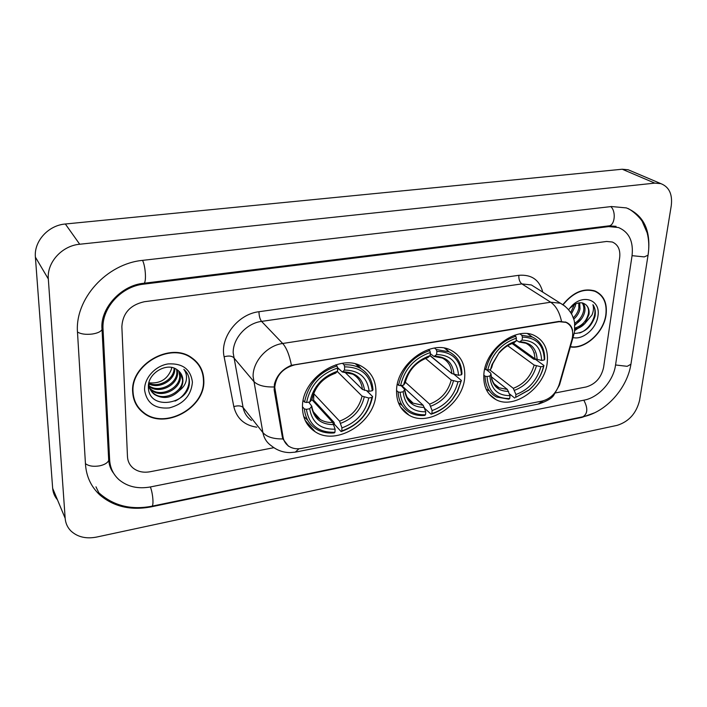 <?xml version="1.0" encoding="UTF-8"?>
<svg xmlns="http://www.w3.org/2000/svg" width="707" height="707" viewBox="0 0 707 707"><rect width="100%" height="100%" fill="white"/><g stroke="black" fill="none" stroke-linecap="round" stroke-linejoin="round"><path stroke-width="1.06" d="M396.583 389.681C396.167 401.461 400.321 409.963 409.035 415.186C428.999 427.523 463.253 403.944 464.693 377.405C465.506 364.706 460.973 355.665 451.075 350.292C431.146 339.139 397.21 363.389 396.583 389.681M483.897 373.941C483.084 386.155 487.088 394.709 495.907 399.596C514.245 409.945 545 387.471 547.245 362.514C548.455 349.488 544.143 340.474 534.298 335.463C515.986 326.068 485.409 349.187 483.897 373.941M302.481 406.649C302.455 417.819 306.652 426.162 315.066 431.685C336.779 446.594 375.479 421.823 375.912 393.41C376.31 381.197 371.635 372.218 361.887 366.473C340.2 353.058 301.986 378.537 302.481 406.649M274.749 387.259L283.056 437.147C283.799 441.124 285.778 444.199 289.004 446.356C292.592 448.618 296.772 449.307 301.553 448.415L542.278 401.028C550.488 398.792 556.126 393.251 559.202 384.405L571.981 339.431C573.934 331.15 571.936 325.467 566.007 322.383L559.21 321.694L294.952 364.812C282.906 367.958 276.172 375.444 274.749 387.259M132.669 392.005C133.181 400.639 136.716 407.55 143.291 412.738C164.475 430.475 205.498 408.072 203.819 380.375C203.528 370.724 199.445 363.151 191.579 357.662C170.299 341.684 130.185 364.671 132.669 392.005M135.912 404.086L137.971 406.675M570.346 346.907C585.043 349.665 603.955 332.52 606.102 314.624C607.384 303.003 603.743 295.155 595.188 291.072C583.841 287.661 573.094 292.159 562.949 304.558M288.474 446.214L282.871 438.923L282.279 436.696L274.201 390.087L274.413 384.193C276.799 375.329 282.464 369.036 291.417 365.298L559.096 321.385L566.201 322.268C569.824 323.912 571.963 326.767 572.617 330.814M142.469 411.58L139.73 409.477M619.668 257.64C620.516 249.757 618.051 244.542 612.271 242.006L606.615 241.467L144.29 301.739C130.221 304.929 122.744 313.21 121.86 326.59L127.472 456.642C127.728 461.256 129.567 465.038 132.978 467.981C137.626 471.684 143.327 472.939 150.078 471.755L273.874 447.681L150.078 471.755C143.327 472.939 137.626 471.684 132.978 467.981C129.567 465.038 127.728 461.256 127.472 456.642L121.86 326.59C122.744 313.21 130.221 304.929 144.29 301.739L606.615 241.467L612.271 242.006C618.051 244.542 620.516 249.757 619.668 257.64L603.575 367.525L619.668 257.64M555.587 392.906L586.147 386.968C595.409 384.21 601.215 377.732 603.575 367.525C601.215 377.732 595.409 384.21 586.147 386.968L555.587 392.906M596.991 292.291L595.833 291.346M198.888 365.404L197.218 362.594M196.926 362.832L194.911 360.243M203.457 380.437C203.174 370.883 199.135 363.398 191.358 357.963C170.29 342.144 130.592 364.883 133.049 391.943C133.543 400.498 137.052 407.338 143.565 412.473C164.537 430.015 205.127 407.851 203.457 380.437M171.828 367.481L171.227 369.743C167.214 379.482 159.773 383.839 148.894 382.814M171.227 369.743L171.748 367.472M174.77 368.418L174.779 368.992C175.265 380.012 159.314 389.601 148.885 383.883M174.09 368.135C174.443 378.837 159.34 388.284 148.868 383.194M177.21 369.805L177.563 372.845C178.155 385.015 159.172 394.656 149.23 386.473M176.635 369.425L176.865 371.882C177.439 383.76 159.199 393.41 149.106 385.845M179.198 371.422L180.382 376.751C180.974 389.08 161.603 398.792 151.678 390.344L149.999 388.823M149.584 388.373L148.382 386.747M178.738 370.989L179.675 375.771C180.267 388.081 160.931 397.776 151.015 389.336L149.769 388.258M149.336 387.816L148.382 386.694M179.313 390.564C181.743 387.356 182.945 383.919 182.919 380.269C182.751 375.912 180.921 372.483 177.439 369.964L177.033 369.699C166.905 361.807 147.666 373.287 148.382 386.906C148.063 411.023 188.742 405.031 189.423 382.761L189.441 381.621C189.29 376.672 187.426 372.58 183.847 369.328C186.321 372.651 187.081 376.513 186.118 380.932C185.199 384.705 182.927 387.922 179.313 390.564C171.483 398.235 163.167 399.517 154.347 394.418C150.98 391.687 149.168 388.231 148.885 384.042L148.868 382.92M180.435 372.845L182.521 379.721C183.104 392.093 163.644 401.868 153.675 393.392C150.927 391.218 149.195 388.452 148.488 385.076M144.599 390.061C146.667 403.096 154.895 409.053 169.282 407.921C183.449 404.13 191.164 395.575 192.419 382.24C190.757 369.257 182.671 363.151 168.16 363.919C155.231 365.819 144.06 378.201 144.599 390.061M134.524 401.072L136.248 403.9M186.082 371.723C193.17 380.41 187.099 395.761 175.009 401.09M595.674 291.629L594.446 290.798M570.425 346.616C584.972 349.373 603.725 332.387 605.846 314.668C607.11 303.17 603.513 295.402 595.047 291.364C583.823 287.988 573.191 292.433 563.143 304.69M575.578 303.975L575.339 305.972L571.495 313.828M574.278 304.69L570.752 312.591M579.696 302.755L580.014 308.871C579.21 312.741 577.124 316.17 573.775 319.157M578.786 302.888L578.839 308.146C578.132 311.663 576.285 314.88 573.315 317.788M582.754 302.967C584.76 305.159 585.423 308.102 584.742 311.805C583.355 317.434 580.049 321.685 574.826 324.566M582.082 302.826C583.69 305.017 584.176 307.766 583.558 311.071C582.329 316.215 579.378 320.271 574.676 323.258M574.155 333.43C584.15 333.2 591.087 327.544 594.976 316.471L595.144 315.481C595.701 311.186 594.958 307.589 592.908 304.699C593.871 307.678 593.571 311.098 592.006 314.951L585.113 323.285L588.984 314.438C589.461 310.497 588.577 307.395 586.315 305.132C588.348 307.324 589.019 310.285 588.321 314.032C586.368 321.243 581.896 325.918 574.906 328.057M585.113 323.285C582.179 326.546 578.759 328.455 574.853 329.02M573.006 337.557C582.93 340.235 596.522 328.428 597.945 315.958C600.879 300.077 583.178 293.334 571.371 306.361L568.614 309.693M586.315 305.132C581.923 301.297 576.735 302.11 570.743 307.563L571.371 306.361M592.908 304.699C598.847 312.406 591.017 329.197 579.59 333.006M578.998 327.854L574.871 329.939M585.157 323.258L574.826 330.54M581.561 318.813L574.879 325.229M366.756 390.83L372.607 396.547L371.909 397.449C368.232 413.895 358.193 425.066 341.799 430.943L341.941 427.885C356.469 422.565 365.422 412.614 368.789 398.014L362.064 396.132L337.283 371.475M313.608 393.499L339.572 421.142L341.941 427.885M306.414 409.344L304.381 408.92C305.256 417.828 309.171 424.527 316.117 429.008C321.402 432.216 327.465 433.515 334.278 432.896L334.959 432.26C318.521 432.737 309.012 425.093 306.414 409.344L309.701 408.752C312.087 422.645 320.554 429.467 335.091 429.193L332.741 422.433L311.893 399.641M308.685 402.124L311.787 406.198L309.701 408.752M341.799 430.943L341.119 431.579L334.473 424.315L334.04 422.397L313.643 400.153L312.618 400.427M361.259 368.851L357.424 364.556M303.665 416.379L307.819 420.4M372.978 389.857C372.333 379.995 367.967 372.722 359.881 368.047C355.214 365.546 349.93 364.476 344.044 364.83L344.636 366.853C361.189 367.066 370.406 375.028 372.289 390.741L372.978 389.857M342.497 363.318L344.044 364.83M341.119 431.579C358.299 425.473 368.798 413.789 372.607 396.547M304.381 408.92L302.481 406.781M372.289 390.741L369.151 391.307C367.34 377.432 359.121 370.353 344.495 370.07L344.636 366.853M368.789 398.014L371.909 397.449M335.091 429.193L334.959 432.26M344.495 370.07L342.321 372.023L337.469 367.49M344.716 372.041L362.408 389.433L369.151 391.307M303.179 400.516L304.576 402.08L306.617 402.495C310.179 385.359 320.51 373.87 337.619 368.029L337.036 365.996C319.069 372.059 308.252 384.087 304.576 402.08M337.036 365.996L335.825 364.803M337.619 368.029L337.486 371.246C322.383 376.539 313.192 386.756 309.913 401.903L306.617 402.495M309.913 401.903L311.937 399.552C314.951 386.579 322.825 377.794 335.569 373.181L337.486 371.246M311.937 399.552L312.026 399.013M313.643 400.153L313.864 393.419M337.575 369.169L338.936 368.939M454.194 374.48L461.379 380.446L457.129 391.978L452.241 399.482C446.55 406.41 439.763 411.103 431.88 413.56L432.11 410.59C445.702 405.544 454.318 395.955 457.959 381.815L451.234 380.039L425.526 358.396M405.305 382.133L429.591 404.139L432.11 410.59M400.1 392.323L398.094 391.925C398.651 401.417 402.566 408.284 409.83 412.543C414.24 414.947 419.198 415.91 424.73 415.424L425.526 414.779C410.369 415.106 401.894 407.621 400.1 392.323L403.149 391.775C404.819 405.27 412.358 411.951 425.755 411.81L423.246 405.341L401.594 385.501M401.143 385.58L404.722 389.513L403.149 391.775M430.033 355.701L452.047 373.729M448.945 351.724L445.684 348.401M398.368 402.619L402.203 405.465M461.971 373.959C461.68 363.628 457.394 356.266 449.131 351.874L436.237 349.488L436.855 351.432C452.091 351.75 460.292 359.536 461.45 374.79L461.971 373.959M434.487 348.065L436.237 349.488M431.88 413.56L431.076 414.196C439.33 411.66 446.435 406.764 452.392 399.517L457.482 391.713L461.379 380.446M431.076 414.196L424.677 408.328M398.094 391.925L396.539 390.485M461.45 374.79L458.543 375.302C457.376 361.834 450.059 354.914 436.608 354.543L436.855 351.432M457.959 381.815L460.858 381.285M425.755 411.81L425.526 414.779M436.608 354.543L434.045 356.496L430.271 353.615M430.121 355.515L451.8 373.543L458.543 375.302M397.352 384.201L398.527 385.288L400.542 385.686C404.457 369.107 414.399 358.051 430.351 352.519L429.741 350.566C412.985 356.31 402.575 367.887 398.527 385.288M429.741 350.566L428.442 349.497M430.351 352.519L430.112 355.63C416.016 360.65 407.179 370.486 403.6 385.138L400.542 385.686M403.6 385.138L405.12 383.044C408.452 370.371 416.043 361.878 427.876 357.565L430.112 355.63M512.124 343.549L533.732 359.2L535.57 359.43L543.939 365.475L543.559 366.261C541.412 375.399 536.64 383.229 529.234 389.76L515.624 397.396L515.942 394.515C528.686 389.716 536.984 380.463 540.855 366.756L534.156 365.077L507.661 345.705M489.571 369.752L513.291 388.329L515.942 394.515M487.043 376.531L485.064 376.151C485.294 386.057 489.103 393.012 496.5 397.007L508.81 399.181L509.703 398.536C495.695 398.721 488.139 391.386 487.043 376.531L489.871 376.018C490.932 389.133 497.648 395.673 510.03 395.646L507.387 389.442L491.277 376.707M486.619 369.885L490.517 372.951L491.02 374.003L489.871 376.018M534.474 352.952L533.944 352.581M530.082 335.445L528.217 333.757M486.027 389.018L488.564 390.556M544.708 359.174C544.77 348.524 540.661 341.145 532.38 337.045L521.793 335.242L522.438 337.115C536.498 337.522 543.798 345.14 544.328 359.951L544.708 359.174M519.892 333.907L521.793 335.242M515.624 397.396L529.013 390.052C536.754 383.229 541.73 375.037 543.939 365.475M514.714 398.041L509.42 393.834M485.064 376.151L483.791 375.143M544.328 359.951L541.624 360.437C541.023 347.349 534.51 340.58 522.093 340.129L522.438 337.115M540.855 366.756L543.559 366.261M510.03 395.646L509.703 398.536M522.093 340.129L519.203 342.082L516.172 340.138M513.273 343.151L534.907 358.776L541.624 360.437M484.728 368.948L487.697 370.088C491.904 354.03 501.466 343.381 516.402 338.123L515.757 336.249C500.088 341.711 490.066 352.864 485.709 369.717M515.757 336.249L514.413 335.295M516.402 338.123L516.066 341.145C509.756 343.054 504.144 346.801 499.23 352.386L491.975 364.573L490.525 369.584L487.697 370.088M513.962 342.842C508.466 344.583 503.57 347.897 499.283 352.775C503.649 347.888 508.413 344.654 513.565 343.063L516.066 341.145M490.525 369.584L491.701 367.366M142.187 411.845L143.114 412.455M615.505 365.289L632.023 255.934C633.64 241.573 629.133 232.108 618.51 227.53L608.7 226.602L143.689 284.152C121.18 286.423 101.428 308.287 103.036 329.197L109.638 459.983C110.159 468.034 113.341 474.653 119.183 479.859C127.693 486.823 138.165 489.173 150.6 486.911L584.3 400.1C598.705 397.493 613.367 381.144 615.505 365.289M671.261 205.702C672.631 194.275 669.167 186.922 660.886 183.643L654.797 183.122L79.705 244.242C61.924 245.736 46.742 262.527 48.323 278.973L65.159 518.275C65.565 523.26 67.492 527.502 70.947 530.992C77.549 537.055 86.095 539.079 96.585 537.073L617.158 425.349C628.912 421.628 636.388 413.286 639.579 400.321L671.261 205.702M630.9 170.917L628.205 169.777L622.24 169.229L65.344 224.004C48.288 225.303 33.812 241.308 35.394 257.136L52.663 488.298C53.025 492.691 54.625 496.526 57.453 499.796M648.178 254.308L648.284 253.68C651.05 230.464 643.741 215.202 626.358 207.902L611.528 206.532L142.885 260.335C106.633 263.587 74.527 299.123 77.523 332.732L85.494 464.499C86.413 476.774 91.212 486.937 99.908 495.006C113.765 506.76 130.892 510.701 151.271 506.831L581.87 417.404L594.737 412.747M110.31 466.549L111.026 467.557M274.996 390.511L274.113 389.495M283.056 437.147L282.164 436.051M256.774 427.196C244.375 425.322 236.712 418.456 233.814 406.605L224.119 356.788C219.709 337.628 237.888 314.058 258.956 311.725L518.85 275.306C518.655 279.238 519.663 282.093 521.854 283.896L261.563 321.393C246.54 323.214 232.833 338.423 233.177 352.899L243.102 407.488C244.224 413.003 247.008 417.316 251.453 420.426M518.85 275.306C531.576 274.334 539.547 279.937 542.764 292.124M535.747 287.705L531.372 284.956L521.854 283.896L550.682 302.216L560.404 303.223L565.167 306.317M298.973 448.759L295.279 452.135L289.958 452.613C283.021 452.507 276.835 450.244 271.4 445.808C266.831 442.662 263.994 438.252 262.889 432.578L253.088 376.345C252.841 361.401 267.149 345.52 282.685 343.478C286.547 347.844 289.455 355.117 291.417 365.298M274.033 386.959C264.188 387.197 257.339 385.253 253.495 381.135L233.61 357.539C231.657 355.851 228.494 355.594 224.119 356.788M561.482 321.243C559.511 312.185 555.905 305.839 550.682 302.216L282.685 343.478L261.563 321.393C259.937 319.272 259.071 316.047 258.956 311.725M543.374 400.772L537.992 404.112L295.897 452.02M558.769 385.775L559.944 383.486M233.814 406.605C238.065 405.394 241.158 405.685 243.102 407.488L262.889 432.578C266.672 436.935 273.335 439.047 282.871 438.923M572.67 335.922L574.093 333.686M565.998 322.33L565.308 321.924M339.572 421.142C351.618 416.591 359.112 408.248 362.064 396.132M312.936 410.855C314.5 414.558 316.948 417.448 320.306 419.525C323.939 421.708 328.083 422.671 332.741 422.433M364.565 390.397C362.815 378.351 355.586 372.147 342.886 371.785M340.641 423.316C353.297 418.571 361.153 409.83 364.211 397.095M311.548 406.631C313.74 418.685 321.155 424.677 333.801 424.615M362.408 389.433C361.684 382.575 358.493 377.494 352.837 374.189L342.497 372.015M335.905 372.969C322.799 377.697 314.756 386.641 311.76 399.808M429.591 404.139C440.859 399.817 448.079 391.784 451.234 380.039M406.834 396.998L413.144 403.176L423.246 405.341M454.009 374.445C452.842 362.753 446.409 356.69 434.725 356.248M430.757 406.207C442.6 401.7 450.156 393.286 453.443 380.949M404.581 389.796C406.145 401.496 412.755 407.373 424.403 407.418M451.8 373.543C451.322 366.323 448.176 361.162 442.352 358.051L434.248 356.487M428.248 357.344C416.016 361.834 408.275 370.441 405.031 383.176M513.291 388.329C523.869 384.21 530.824 376.469 534.156 365.077M491.604 379.076C493.062 383.088 495.563 385.995 499.115 387.807L507.387 389.442M537.161 359.624C536.489 348.268 530.763 342.329 519.981 341.826M514.537 390.299C525.646 386.013 532.937 377.892 536.401 365.934M490.95 374.162C491.975 385.536 497.861 391.298 508.625 391.422M534.907 358.776C534.678 351.299 531.646 346.112 525.796 343.204L519.433 342.073M499.23 352.386L492.823 363.628L491.604 367.746M610.821 206.612C616.389 211.552 614.754 225.887 608.683 225.887L616.097 226.328M648.133 254.644L648.045 255.209L644.254 256.897L632.067 255.669M631.033 363.531L630.927 364.22L627.215 366.323L615.55 364.98M628.152 208.547C636.026 212.834 642 220.566 642.301 221.565L647.117 232.718C648.982 239.832 649.282 247.335 648.045 255.209L630.927 364.22C627.215 388.355 605.952 412.314 582.922 416.768C587.747 413.719 588.038 408.195 583.814 400.197M98.821 492.761C113.288 505.691 130.919 510.189 151.713 506.247C153.932 506.583 153.057 493.742 150.379 486.955M85.441 463.615C88.614 466.072 93.289 466.832 99.457 465.878C104.495 464.799 107.579 462.961 108.701 460.354L108.578 457.95L109.638 459.983M77.487 331.998C80.801 334.084 85.715 334.764 92.228 334.04C97.566 333.191 100.836 331.68 102.047 329.506L101.949 327.509L103.036 329.197M142.549 260.37C145.801 266.778 146.561 283.843 143.609 283.295C121.091 285.23 99.607 308.765 102.047 329.506L108.701 460.354C109.214 465.462 110.866 469.793 113.668 473.328M622.24 169.229L654.797 183.122M52.663 488.298L65.159 518.275M35.394 257.136L48.323 278.973M65.344 224.004L79.705 244.242M151.033 506.389L151.271 506.831M607.552 226.028L608.7 226.602M143.079 283.366L143.689 284.152M400.622 407.17L409.035 415.186M488.979 393.94L495.907 399.596M305.088 420.258L315.066 431.685M535.879 287.793L560.404 303.223C565.485 306.043 569.391 309.966 572.122 315.004C574.862 321.694 574.004 320.359 574.605 322.807L574.561 331.442L573.731 334.985L559.537 384.926L553.82 395.142C551.999 398.218 547.006 401.152 538.822 403.953M190.696 357.097L191.358 357.963M151.015 389.336L151.678 390.344M153.675 393.392L154.347 394.418M593.65 290.542L595.047 291.364M313.351 411.783L320.306 419.525C315.649 416.936 312.812 412.49 311.787 406.198M355.665 364.034L359.881 368.047M407.303 397.758L413.144 403.176C409.132 401.983 406.322 397.422 404.722 389.513M444.517 348.162L449.131 351.874M494.334 383.989L499.115 387.807C496.659 386.738 491.842 383.839 491.02 374.003M527.537 333.669L532.38 337.045M491.621 367.711L492.823 363.628L491.975 364.573M166.127 280.511L608.683 225.887M582.922 416.768L151.881 506.212M143.751 283.277L165.968 280.538M628.205 169.777L660.886 183.643M95.975 486.831L99.908 495.006"/></g></svg>
